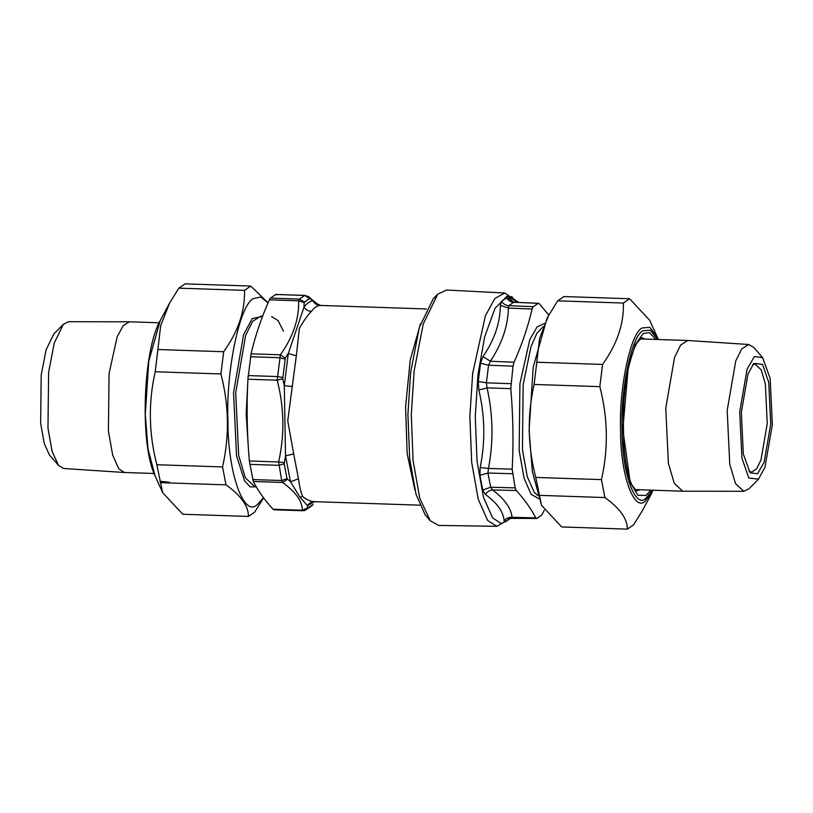 <?xml version="1.0" encoding="UTF-8"?>
<svg xmlns="http://www.w3.org/2000/svg" width="813" height="813" viewBox="0 0 813 813"><rect width="100%" height="100%" fill="white"/><g stroke="black" fill="none" stroke-linecap="round" stroke-linejoin="round"><path stroke-width="1.22" d="M504.741 293.026L446.479 290.017L437.77 294.174L423.258 323.95L414.132 371.013L411.276 414.762L413.116 460.849L419.772 498.196L430.179 520.686L438.593 525.422L496.916 526.316L487.668 520.503L478.268 499.334L471.672 462.323L469.853 416.652L472.678 373.299L485.381 315.851L494.873 298.473L504.741 293.026L518.684 302.416M509.568 518.359L536.875 518.481L541.793 515.096L544.293 510.218M536.875 518.481L535.767 517.891C531.143 508.816 524.659 499.69 516.326 490.524L515.137 487.891L512.2 469.182C513.592 442.394 513.125 415.555 510.788 388.644L513.013 366.145L514.08 362.202C521.956 344.549 527.962 326.826 532.119 309.031L533.176 306.704L538.419 303.259M513.603 302.182L509.71 298.91L506.662 297.792L501.54 301.318L500.351 305.363C500.208 322.934 494.416 340.007 482.983 356.561L480.534 363.228L478.268 381.51L478.827 389.976C484.975 415.941 485.422 441.784 480.178 467.526L479.904 475.28L482.749 490.036L485.381 494.487C497.261 503.064 503.511 511.844 504.111 520.838C506.093 518.298 508.745 517.119 512.058 517.292L512.464 517.891M480.178 467.526L488.461 468.43L487.942 473.044L490.686 487.231L492.617 489.934L516.326 490.524M538.46 303.259L513.694 302.273L538.094 303.31L539.527 303.92L548.816 315.159M482.983 356.561L490.371 361.246L488.562 365.23L486.377 382.821L487.058 387.892L510.788 388.644M506.662 297.792C508.277 300.546 510.615 302.04 513.694 302.273L508.765 305.668L508.41 308.066L532.119 309.031M504.111 520.838L505.391 521.895L510.818 518.033M509.71 298.91L511.672 301.603M500.351 305.363L508.41 308.066C507.983 326.023 501.977 343.747 490.371 361.246L514.08 362.202M478.827 389.976L487.058 387.892C493.125 414.915 493.593 441.764 488.461 468.43L512.2 469.182M485.381 494.487C487.211 491.723 489.619 490.198 492.617 489.934C504.69 499.192 511.174 508.318 512.058 517.292L535.767 517.891M430.179 520.686L425.148 514.832L416.053 494.345L409.671 458.522L407.913 414.315L410.646 372.364L419.406 327.212L433.319 298.656L435.534 296.745M298.473 478.745L293.676 453.918L285.515 455.869L284.164 463.847L287.03 478.654L290.526 481.784L298.473 478.745C299.621 487.17 301.054 493.125 302.782 496.621C306.887 499.985 310.871 501.651 314.733 501.621C311.623 501.631 309.204 502.973 307.487 505.645L307.721 507.881L302.324 510.249L303.127 510.696M284.215 462.699L278.625 461.967L281.694 480.534L282.589 482.465C295.729 491.946 302.304 501.204 302.324 510.249L273.046 509.263C264.571 499.944 257.985 490.676 253.31 481.479L249.347 460.981C246.969 433.664 246.502 406.409 247.924 379.224L251.075 353.818C255.282 335.759 261.39 317.761 269.388 299.834L270.414 298.117L275.698 294.479L276.511 294.926M293.676 453.918L287.741 420.788L296.328 355.82L288.29 353.503L285.312 358.066L280.363 354.803L277.203 380.199C284.235 407.679 284.713 434.935 278.625 461.967L249.347 460.981M305.79 295.912L304.712 295.454L299.428 299.093L298.666 300.81C299.123 319.031 293.026 337.029 280.363 354.803L251.075 353.818M307.721 507.881L304.916 510.452M287.426 479.324L282.589 482.465L253.31 481.479M285.312 358.066L282.751 378.655L277.203 380.199L247.924 379.224M296.328 355.82L299.357 328.472C303.239 321.42 307.253 315.718 311.409 311.369C314.255 307.599 317.131 305.617 320.037 305.424C316.938 305.21 314.601 303.706 313.025 300.922L309.448 298.442L304.133 302.568L298.666 300.81L269.388 299.834M309.905 298.595L308.503 296.694L304.946 295.414M320.037 305.424L426.368 308.96M419.793 505.168L313.879 501.641M314.651 501.651L307.487 505.645L299.895 497.078L290.526 481.784L285.515 455.869L284.296 385.616L288.29 353.503L304.021 307.121C306.989 303.188 309.987 301.125 313.025 300.922L317.344 303.94L308.493 296.684M282.751 378.655L284.296 385.616L292.507 386.592M304.133 302.568L304.021 307.121C305.84 309.743 308.3 311.155 311.409 311.369M250.719 286.064L185.039 283.859L178.809 288.148L169.582 303.076L160.71 325.606L155.232 371.754C148.21 402.486 148.749 433.481 156.848 464.731L162.641 492.637L182.762 514.243L248.443 516.448C248.524 506.174 241.044 495.635 225.994 484.853L222.538 466.926C229.551 436.185 229.012 405.199 220.912 373.95L223.677 351.734C238.179 331.521 245.12 311.064 244.5 290.353L250.719 286.064L268.097 302.792M268.036 302.934L260.861 296.989L253.819 298.462C240.048 303.29 225.821 370.413 227.945 420.514C227.599 472.312 243.809 518.47 257.416 504.446L263.483 497.698M263.575 497.83L254.672 512.16L248.443 516.448M156.848 464.731L222.538 466.926M225.994 484.853L160.313 482.658M220.912 373.95L155.232 371.754M157.986 349.539L223.677 351.734M244.5 290.353L178.809 288.148M652.138 492.444L642.809 509.924L633.581 524.852L627.351 529.141C627.433 518.867 619.943 508.338 604.902 497.556L601.437 479.619C608.459 448.888 607.921 417.892 599.821 386.642L602.575 364.427C617.077 344.224 624.018 323.757 623.398 303.046L629.628 298.757L649.75 320.363L657.331 337.202L649.892 327.365L642.331 327.913C630.756 331.968 618.795 388.37 620.583 430.473C620.289 474.009 633.906 512.8 645.349 501.011L653.256 490.219M541.549 505.33L532.322 471.499L529.1 430.605L533.196 367.252L546.895 318.747L548.49 315.769L539.619 338.299L534.131 384.447C527.119 415.189 527.657 446.174 535.757 477.424L541.549 505.33L561.661 526.936L627.351 529.141M629.628 298.757L563.948 296.552L557.718 300.84L548.49 315.769M623.398 303.046L557.718 300.84M536.895 362.232L602.575 364.427M599.821 386.642L534.131 384.447M604.902 497.556L539.222 495.351M535.757 477.424L601.437 479.619M748.915 471.164L751.476 472.16L756.588 468.867L760.948 460.046L767.248 423.654L765.368 384.031L761.171 369.854L755.104 364.102L752.482 364.925M768.752 382.323L762.543 364.397L753.803 363.36L747.97 374.102L741.344 412.404L743.316 454.111L750.135 472.81L757.533 473.755L764.098 462.343L770.724 424.04L768.752 382.323M762.584 357.598L753.773 347.446L748.773 344.499L741.751 348.858L735.755 360.952L727.198 410.382L729.739 464.213L735.511 483.603L743.865 491.286L749.037 488.694L758.509 479.142L764.982 467.211L772.35 424.681L770.155 378.36L762.584 357.598L754.373 356.551L747.086 369.224L739.718 411.764L741.913 458.085L748.803 477.993L758.509 479.142M748.773 344.499L687.757 340.495L680.633 345.078L674.556 357.395L665.766 408.146L668.377 463.41L674.241 483.186L682.707 491.204L743.865 491.286M154.084 473.491L124.633 472.505L63.607 468.501L58.617 465.554L52.134 451.53L47.977 428.248L48.617 372.232L54.308 342.873L63.353 324.306L68.526 321.714L129.684 321.796L159.124 322.781M58.617 465.554L49.308 454.792L44.217 443.329L40.65 423.288L41.189 375.088L46.097 349.834L53.882 333.858L63.353 324.306M124.46 472.495L118.749 468.755L112.672 455.077L108.414 431.175L109.064 373.655L117.153 336.856L123.2 325.566L129.511 321.796M511.662 296.511L516.021 302.304M511.275 517.972L501.418 523.623L492.637 517.962L483.471 497.302L477.038 461.195L475.259 416.632L478.014 374.346L484.609 337.029L495.005 308.269L507.088 296.217L518.582 302.416M482.749 490.036L490.686 487.231L515.137 487.891M479.904 475.28L487.942 473.044L512.403 473.725M501.54 301.318C503.277 303.981 505.686 305.434 508.765 305.668L533.176 306.704M478.268 381.51L486.377 382.821L510.828 383.695M480.534 363.228L488.562 365.23L513.013 366.145M505.391 521.895L509.538 518.369M537.678 495.463L534.141 492.17L527.271 476.682L522.444 449.619L523.176 384.508L531.021 346.511L536.915 333.249L543.338 326.541M538.765 498.654L531.174 494.304L524.111 478.4L519.161 450.585L519.914 383.685L529.751 339.763L537.088 326.897L544.639 323.422M420.524 323.604L410.25 359.895L405.565 407.059L407.181 453.766L414.945 490.178M287.03 478.654L281.694 480.534L252.68 479.558M284.164 463.847L278.757 465.321L249.733 464.355M282.66 377.405L277.203 376.551L248.189 375.576M284.946 359.051L279.55 357.7L250.536 356.734M304.296 301.989L299.428 299.093L270.414 298.117M309.448 298.442L304.712 295.454L275.698 294.479M307.893 508.023L313.035 504.477M302.782 496.621L299.895 497.078M262.172 316.481L252.223 318.584L243.605 334.641L233.555 392.649L236.553 455.829L244.571 480.89L250.119 486.835L256.095 486.875M262.599 316.287L260.607 316.216L252.548 321.409L245.658 335.352L235.709 392.801L238.676 455.371L245.302 477.749L254.896 486.835L256.278 486.885M283.493 331.216L278.026 320.546L271.583 316.582M248.087 376.663L246.146 414L248.331 447.384M160.252 320.556C142.854 350.586 139.704 444.681 155.049 475.798L148.007 448.918L145.293 414.549L148.749 361.318L160.252 320.556L169.582 303.076M159.988 481.276L169.267 482.221M652.463 490.188L646.05 498.196C634.983 509.599 621.813 472.079 622.097 429.975C620.37 389.254 631.935 334.702 643.124 330.779L650.37 330.21L657.504 339.478M655.827 339.417L649.485 332.629L643.174 333.513L635.258 344.712L628.205 367.822L622.829 429.467L630.197 482.333L637.89 495.29L646 495.452L650.776 490.137M640.034 489.772L636.447 490.859L632.372 485.696C628.449 478.633 625.573 464.894 623.723 444.487L623.225 411.998C624.14 390.901 626.721 372.893 630.99 357.964C632.931 351.399 634.953 346.338 637.077 342.761L641.579 337.741L645.085 339.062M496.916 526.316L511.387 517.962M514.08 302.223L511.621 301.552M437.77 294.174L433.319 298.656M302.934 510.727L273.859 509.761M304.966 295.414L275.892 294.438M302.903 510.727L304.997 510.422L312.273 505.523M320.637 305.414L317.344 303.94M155.049 475.798L162.641 492.637M658.306 339.509L657.331 337.202M687.757 340.495L639.933 338.889M682.707 491.204L634.882 489.599"/></g></svg>
